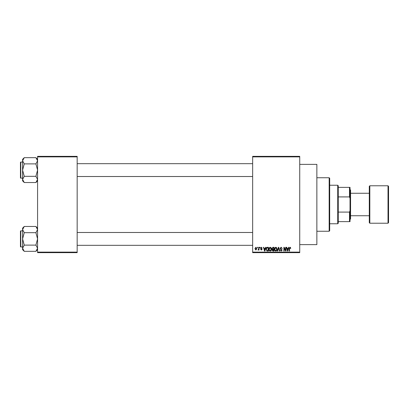 <?xml version="1.0" encoding="UTF-8"?>
<svg xmlns="http://www.w3.org/2000/svg" width="409" height="409" viewBox="0 0 409 409"><rect width="100%" height="100%" fill="white"/><g stroke="black" fill="none" stroke-linecap="round" stroke-linejoin="round"><path stroke-width="0.61" d="M299.736 164.372L316.857 164.372L316.857 244.628L299.736 244.628M299.736 156.882L252.655 156.882L252.655 156.345L299.736 156.345L299.736 252.655L252.655 252.655L252.655 252.118L299.736 252.118M257.322 247.302L257.665 247.302L257.665 247.839L257.322 247.839L257.322 247.302M259.659 247.302L259.996 247.302L259.996 247.839L259.659 247.839L259.659 247.302M265.574 247.302L265.932 247.302L264.894 251.049L264.536 251.049L263.452 247.302L263.805 247.302L264.102 248.421L265.277 248.421L265.574 247.302M271.187 247.839L271.525 249.127C271.596 250.185 271.162 250.845 270.211 251.095C269.275 250.85 268.841 250.211 268.897 249.173L269.234 247.828L270.211 247.256L271.187 247.839M276.781 247.839L277.118 249.127C277.195 250.185 276.755 250.845 275.804 251.095C274.868 250.85 274.434 250.211 274.49 249.173L274.828 247.828L275.804 247.256L276.781 247.839M281.147 247.256L282.271 248.519L281.116 247.69L280.426 248.335L282.174 250.068L281.208 251.095L280.18 249.976L281.198 250.661L281.837 250.057L281.729 249.674L280.6 249.229L280.083 248.34L281.147 247.256M288.529 247.302L288.887 247.302L287.854 251.049L287.496 251.049L286.407 247.302L286.765 247.302L287.062 248.421L288.238 248.421L288.529 247.302M252.655 156.882L252.655 252.118M290.533 247.517L290.738 248.421L290.395 248.468L289.986 247.69L289.618 247.977L289.572 251.049L289.229 251.049L289.229 248.503L290.001 247.256L290.533 247.517M285.676 247.302L286.019 247.302L286.019 251.049L285.656 251.049L284.219 248.043L284.219 251.049L283.877 251.049L283.877 247.302L284.245 247.302L285.676 250.298L285.676 247.302M278.417 247.302L278.749 247.302L279.756 251.049L279.403 251.049L278.601 247.742L277.701 251.049L277.343 251.049L278.417 247.302M272.951 247.302L274.004 247.302L274.004 251.049L272.946 251.049L272.011 250.103L272.379 249.321L271.913 248.401L272.951 247.302M267.414 247.302L268.411 247.302L268.411 251.049L266.919 250.978L266.126 249.193C266.034 248.13 266.464 247.501 267.414 247.302M261.356 247.256L262.184 248.13L261.331 247.644L260.87 248.064L262.138 249.296L261.371 250.073L260.579 249.296L261.356 249.684L261.796 249.352L260.533 248.135L261.356 247.256M258.682 247.302L259.025 247.302L259.025 250.027L258.682 250.027L258.682 249.592L258.278 250.073L257.956 249.93L258.621 249.27L258.682 247.302M255.886 247.256L256.837 248.662L255.886 250.073L254.94 248.692L255.886 247.256M77.163 252.655L37.572 252.655L37.572 252.118L77.163 252.118L77.163 252.655M77.163 156.882L37.572 156.882L37.572 156.345L77.163 156.345L77.163 252.118M37.572 156.882L37.572 252.118M287.803 249.95L288.125 248.861L287.174 248.861L287.65 250.656L287.803 249.95M275.799 250.661L276.775 249.122L275.809 247.69L274.833 249.183L274.976 250.027L275.799 250.661M273.667 250.61L273.667 249.49L272.67 249.526L272.353 250.042L273.667 250.61M273.667 249.055L273.667 247.742L272.588 247.788L272.256 248.401L272.992 249.055L273.667 249.055M270.206 250.661L271.182 249.122L270.216 247.69L269.24 249.183L269.383 250.027L270.206 250.661M268.069 250.61L268.069 247.742L267.46 247.742L266.602 248.283L266.469 249.199L266.985 250.533L268.069 250.61M264.848 249.95L265.165 248.861L264.219 248.861L264.689 250.656L264.848 249.95M255.896 249.684L256.494 248.667L255.876 247.644L255.277 248.667L255.896 249.684M329.163 177.746L329.695 178.283L329.695 230.717L329.163 231.254L329.163 177.746L316.857 177.746M37.572 180.865L35.905 182.532L24.254 182.532L22.592 179.423L24.254 176.315L22.592 170.098L24.254 163.881L22.592 160.773L24.254 157.664L22.592 159.331L22.592 180.865L24.254 182.532M20.45 163.14L20.45 162.393A0.322 0.322 0 0 1 20.772 162.071L20.772 178.125A0.322 0.322 0 0 1 20.45 177.803L20.45 162.393A0.322 0.322 0 0 1 20.772 162.071L22.592 162.071M20.772 178.125L22.592 178.125M37.572 159.331L35.905 157.664L24.254 157.664M35.905 157.664L37.572 160.773L35.905 163.881L24.254 163.881M35.905 163.881L37.572 170.098L35.905 176.315L24.254 176.315M35.905 176.315L37.572 179.423L35.905 182.532M337.722 223.759L337.722 185.241L338.258 185.773L338.258 223.227L337.722 223.759L329.695 223.759M337.722 185.241L329.695 185.241M350.027 221.622L349.49 221.622L349.49 212.087L350.027 210.645L350.027 221.622M338.258 221.622L349.49 221.622M338.258 187.378L350.027 187.378L350.027 210.645M338.258 212.087L349.49 212.087M350.027 198.355L349.49 196.913L349.49 187.378M338.258 196.913L349.49 196.913M388.55 186.31L388.55 222.69L388.013 223.227L388.013 185.773L388.55 186.31M350.564 215.737L369.291 215.737L369.291 222.69L369.291 186.31L369.823 185.773L369.823 223.227L388.013 223.227M350.027 189.52L350.564 190.052L350.564 218.948L350.027 219.48M20.45 177.803L20.45 177.051M37.572 249.669L35.905 251.336L24.254 251.336L22.592 248.227L24.254 245.119L22.592 238.902L24.254 232.685L22.592 229.577L24.254 226.468L22.592 228.135L22.592 249.669L24.254 251.336M20.45 231.949L20.45 231.197A0.322 0.322 0 0 1 20.772 230.875L20.772 246.929A0.322 0.322 0 0 1 20.45 246.607L20.45 231.197A0.322 0.322 0 0 1 20.772 230.875L22.592 230.875M20.772 246.929L22.592 246.929M37.572 228.135L35.905 226.468L24.254 226.468M35.905 226.468L37.572 229.577L35.905 232.685L24.254 232.685M35.905 232.685L37.572 238.902L35.905 245.119L24.254 245.119M35.905 245.119L37.572 248.227L35.905 251.336M20.45 246.607L20.45 245.86M329.163 231.254L316.857 231.254M252.655 163.677L77.163 163.677M252.655 176.519L77.163 176.519M77.163 245.323L252.655 245.323M77.163 232.481L252.655 232.481M350.564 193.263L369.291 193.263M369.823 185.773L388.013 185.773M369.823 223.227L369.291 222.69"/></g></svg>
